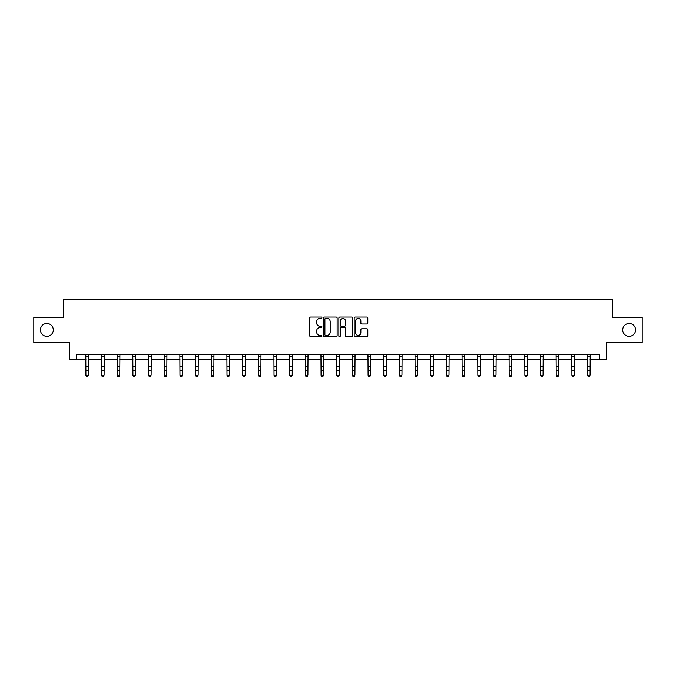 <?xml version="1.0" encoding="UTF-8"?>
<svg xmlns="http://www.w3.org/2000/svg" width="676" height="676" viewBox="0 0 676 676"><rect width="100%" height="100%" fill="white"/><g stroke="black" fill="none" stroke-linecap="round" stroke-linejoin="round"><path stroke-width="1.01" d="M321.92 317.745A0.693 0.693 0 0 0 321.227 317.052L310.749 317.052A0.989 0.989 0 0 0 309.76 318.041L309.76 335.795A0.989 0.989 0 0 0 310.749 336.783L321.227 336.783A0.693 0.693 0 0 0 321.92 336.09A0.693 0.693 0 0 0 321.227 335.406L319.875 335.406A3.16 3.16 0 0 1 316.714 332.246L316.714 330.767A3.16 3.16 0 0 1 319.875 327.606L321.227 327.606A0.693 0.693 0 0 0 321.92 326.922A0.693 0.693 0 0 0 321.227 326.229L319.875 326.229A3.16 3.16 0 0 1 316.714 323.069L316.714 321.59A3.16 3.16 0 0 1 319.875 318.438L321.227 318.438A0.693 0.693 0 0 0 321.92 317.745M622.706 329.93A6.43 6.43 0 0 0 629.136 336.369A6.43 6.43 0 0 0 635.567 329.93A6.43 6.43 0 0 0 629.136 323.5A6.43 6.43 0 0 0 622.706 329.93M40.433 329.93A6.43 6.43 0 0 0 46.864 336.369A6.43 6.43 0 0 0 53.294 329.93A6.43 6.43 0 0 0 46.864 323.5A6.43 6.43 0 0 0 40.433 329.93M366.831 324.007A0.989 0.989 0 0 0 367.812 323.018L367.812 318.041A0.989 0.989 0 0 0 366.831 317.052L355.187 317.052A0.989 0.989 0 0 0 354.199 318.041L354.199 335.795A0.989 0.989 0 0 0 355.187 336.783L366.831 336.783A0.989 0.989 0 0 0 367.812 335.795L367.812 329.778A0.989 0.989 0 0 0 366.831 328.79L361.846 328.79A0.989 0.989 0 0 0 360.857 329.778L360.857 332.761A2.636 2.636 0 0 1 358.221 335.406A2.636 2.636 0 0 1 355.584 332.761L355.584 321.075A2.636 2.636 0 0 1 358.221 318.438A2.636 2.636 0 0 1 360.857 321.075L360.857 323.018A0.989 0.989 0 0 0 361.846 324.007L366.831 324.007M76.515 359.581L76.515 354.554L599.485 354.554L599.485 359.581L606.524 359.581L606.524 342.495L642.2 342.495L642.2 317.374L612.253 317.374L612.253 299.282L63.747 299.282L63.747 317.374L33.8 317.374L33.8 342.495L69.476 342.495L69.476 359.581L85.911 359.581M337.138 318.041A0.989 0.989 0 0 0 336.149 317.052L324.514 317.052A0.989 0.989 0 0 0 323.525 318.041L323.525 335.795A0.989 0.989 0 0 0 324.514 336.783L336.149 336.783A0.989 0.989 0 0 0 337.138 335.795L337.138 318.041M339.851 317.052L351.486 317.052A0.989 0.989 0 0 1 352.475 318.041L352.475 335.795A0.989 0.989 0 0 1 351.486 336.783L346.509 336.783A0.989 0.989 0 0 1 345.52 335.795L345.52 328.595A0.989 0.989 0 0 0 344.532 327.606L341.228 327.606A0.989 0.989 0 0 0 340.248 328.595L340.248 336.09A0.693 0.693 0 0 1 339.555 336.783A0.693 0.693 0 0 1 338.862 336.09L338.862 318.041A0.989 0.989 0 0 1 339.851 317.052M88.421 359.581L101.586 359.581M104.096 359.581L117.261 359.581M119.77 359.581L132.935 359.581M135.453 359.581L148.619 359.581M151.128 359.581L164.293 359.581M166.803 359.581L179.968 359.581M182.486 359.581L195.651 359.581M198.161 359.581L211.326 359.581M213.836 359.581L227.001 359.581M229.519 359.581L242.684 359.581M245.194 359.581L258.359 359.581M260.868 359.581L274.034 359.581M276.543 359.581L289.708 359.581M292.226 359.581L305.391 359.581M307.901 359.581L321.066 359.581M323.576 359.581L336.741 359.581M339.259 359.581L352.424 359.581M354.934 359.581L368.099 359.581M370.609 359.581L383.774 359.581M386.292 359.581L399.457 359.581M401.966 359.581L415.132 359.581M417.641 359.581L430.806 359.581M433.316 359.581L446.481 359.581M448.999 359.581L462.164 359.581M464.674 359.581L477.839 359.581M480.349 359.581L493.514 359.581M496.032 359.581L509.197 359.581M511.707 359.581L524.872 359.581M527.381 359.581L540.547 359.581M543.065 359.581L556.23 359.581M558.739 359.581L571.904 359.581M574.414 359.581L587.579 359.581M590.089 359.581L599.485 359.581M325.595 318.438A0.693 0.693 0 0 0 324.902 319.123L324.902 334.713A0.693 0.693 0 0 0 325.595 335.406L327.023 335.406A3.16 3.16 0 0 0 330.184 332.246L330.184 321.59A3.16 3.16 0 0 0 327.023 318.438L325.595 318.438M345.52 321.125A2.636 2.636 0 0 0 342.884 318.48A2.636 2.636 0 0 0 340.248 321.125L340.248 325.24A0.989 0.989 0 0 0 341.228 326.229L344.532 326.229A0.989 0.989 0 0 0 345.52 325.24L345.52 321.125M87.669 376.498L88.421 375.053L88.548 354.554L85.784 354.579L85.911 375.053L88.421 375.053L87.669 376.718L86.663 376.498L87.669 376.718M86.663 376.718L85.911 375.611L86.663 376.498M101.459 354.554L101.586 375.053L104.096 375.053L103.343 376.718L102.338 376.498L103.343 376.718M103.343 376.498L104.096 375.053L104.222 354.554L101.468 354.579M102.338 376.718L101.586 375.611L102.338 376.498M117.134 354.554L117.261 375.053L119.77 375.053L119.018 376.718L118.013 376.498L119.018 376.718M119.018 376.498L119.77 375.053L119.906 354.554L117.142 354.579M118.013 376.718L117.261 375.611L118.013 376.498M132.809 354.554L132.935 375.053L135.453 375.053L134.701 376.718L133.696 376.498L134.701 376.718M134.701 376.498L135.453 375.053L135.58 354.554L132.817 354.579M133.696 376.718L132.935 375.611L133.696 376.498M150.376 376.498L151.128 375.053L151.255 354.554L148.5 354.579L148.619 375.053L151.128 375.053L150.376 376.718L149.371 376.498L150.376 376.718M149.371 376.718L148.619 375.611L149.371 376.498M166.051 376.498L166.803 375.053L166.93 354.554L164.175 354.579L164.293 375.053L166.803 375.053L166.051 376.718L165.045 376.498L166.051 376.718M165.045 376.718L164.293 375.611L165.045 376.498M181.726 376.498L182.486 375.053L182.613 354.554L179.85 354.579L179.968 375.053L182.486 375.053L181.726 376.718L180.729 376.498L181.726 376.718M180.729 376.718L179.968 375.611L180.729 376.498M197.409 376.498L198.161 375.053L198.288 354.554L195.525 354.579L195.651 375.053L198.161 375.053L197.409 376.718L196.403 376.498L197.409 376.718M196.403 376.718L195.651 375.611L196.403 376.498M213.084 376.498L213.836 375.053L213.962 354.554L211.208 354.579L211.326 375.053L213.836 375.053L213.084 376.718L212.078 376.498L213.084 376.718M212.078 376.718L211.326 375.611L212.078 376.498M228.758 376.498L229.519 375.053L229.646 354.554L226.882 354.579L227.001 375.053L229.519 375.053L228.758 376.718L227.753 376.498L228.758 376.718M227.753 376.718L227.001 375.611L227.753 376.498M244.442 376.498L245.194 375.053L245.32 354.554L242.557 354.579L242.684 375.053L245.194 375.053L244.442 376.718L243.436 376.498L244.442 376.718M243.436 376.718L242.684 375.611L243.436 376.498M260.116 376.498L260.868 375.053L260.995 354.554L258.24 354.579L258.359 375.053L260.868 375.053L260.116 376.718L259.111 376.498L260.116 376.718M259.111 376.718L258.359 375.611L259.111 376.498M275.791 376.498L276.543 375.053L276.67 354.579L273.915 354.579L274.034 375.053L276.543 375.053L275.791 376.718L274.786 376.498L275.791 376.718M274.786 376.718L274.034 375.611L274.786 376.498M291.474 376.498L292.226 375.053L292.345 354.579L289.59 354.579L289.708 375.053L292.226 375.053L291.474 376.718L290.469 376.498L291.474 376.718M290.469 376.718L289.708 375.611L290.469 376.498M307.149 376.498L307.901 375.053L308.019 354.579L305.273 354.579L305.391 375.053L307.901 375.053L307.149 376.718L306.144 376.498L307.149 376.718M306.144 376.718L305.391 375.611L306.144 376.498M322.824 376.498L323.576 375.053L323.694 354.579L320.948 354.579L321.066 375.053L323.576 375.053L322.824 376.718L321.818 376.498L322.824 376.718M321.818 376.718L321.066 375.611L321.818 376.498M338.499 376.498L339.259 375.053L339.386 354.554L336.623 354.579L336.741 375.053L339.259 375.053L338.499 376.718L337.501 376.498L338.499 376.718M337.501 376.718L336.741 375.611L337.501 376.498M352.297 354.554L352.424 375.053L354.934 375.053L354.182 376.718L353.176 376.498L354.182 376.718M354.182 376.498L354.934 375.053L355.061 354.554L352.306 354.579M353.176 376.718L352.424 375.611L353.176 376.498M367.972 354.554L368.099 375.053L370.609 375.053L369.856 376.718L368.851 376.498L369.856 376.718M369.856 376.498L370.609 375.053L370.735 354.554L367.981 354.579M368.851 376.718L368.099 375.611L368.851 376.498M383.647 354.554L383.774 375.053L386.292 375.053L385.531 376.718L384.526 376.498L385.531 376.718M385.531 376.498L386.292 375.053L386.418 354.554L383.655 354.579M384.526 376.718L383.774 375.611L384.526 376.498M399.322 354.554L399.457 375.053L401.966 375.053L401.214 376.718L400.209 376.498L401.214 376.718M401.214 376.498L401.966 375.053L402.093 354.554L399.33 354.579M400.209 376.718L399.457 375.611L400.209 376.498M416.889 376.498L417.641 375.053L417.768 354.554L415.013 354.579L415.132 375.053L417.641 375.053L416.889 376.718L415.884 376.498L416.889 376.718M415.884 376.718L415.132 375.611L415.884 376.498M432.564 376.498L433.316 375.053L433.451 354.554L430.688 354.579L430.806 375.053L433.316 375.053L432.564 376.718L431.558 376.498L432.564 376.718M431.558 376.718L430.806 375.611L431.558 376.498M448.247 376.498L448.999 375.053L449.126 354.554L446.363 354.579L446.481 375.053L448.999 375.053L448.247 376.718L447.242 376.498L448.247 376.718M447.242 376.718L446.481 375.611L447.242 376.498M463.922 376.498L464.674 375.053L464.801 354.554L462.046 354.579L462.164 375.053L464.674 375.053L463.922 376.718L462.916 376.498L463.922 376.718M462.916 376.718L462.164 375.611L462.916 376.498M479.597 376.498L480.349 375.053L480.475 354.554L477.721 354.579L477.839 375.053L480.349 375.053L479.597 376.718L478.591 376.498L479.597 376.718M478.591 376.718L477.839 375.611L478.591 376.498M495.271 376.498L496.032 375.053L496.159 354.554L493.395 354.579L493.514 375.053L496.032 375.053L495.271 376.718L494.274 376.498L495.271 376.718M494.274 376.718L493.514 375.611L494.274 376.498M510.955 376.498L511.707 375.053L511.833 354.554L509.079 354.579L509.197 375.053L511.707 375.053L510.955 376.718L509.949 376.498L510.955 376.718M509.949 376.718L509.197 375.611L509.949 376.498M526.629 376.498L527.381 375.053L527.508 354.554L524.753 354.579L524.872 375.053L527.381 375.053L526.629 376.718L525.624 376.498L526.629 376.718M525.624 376.718L524.872 375.611L525.624 376.498M542.304 376.498L543.065 375.053L543.183 354.579L540.428 354.579L540.547 375.053L543.065 375.053L542.304 376.718L541.299 376.498L542.304 376.718M541.299 376.718L540.547 375.611L541.299 376.498M557.987 376.498L558.739 375.053L558.858 354.579L556.103 354.579L556.23 375.053L558.739 375.053L557.987 376.718L556.982 376.498L557.987 376.718M556.982 376.718L556.23 375.611L556.982 376.498M573.662 376.498L574.414 375.053L574.532 354.579L571.786 354.579L571.904 375.053L574.414 375.053L573.662 376.718L572.657 376.498L573.662 376.718M572.657 376.718L571.904 375.611L572.657 376.498M589.337 376.498L590.089 375.053L590.224 354.554L587.461 354.579L587.579 375.053L590.089 375.053L589.337 376.718L588.331 376.498L589.337 376.718M588.331 376.718L587.579 375.611L588.331 376.498M88.421 366.815L85.911 366.815M88.421 370.262L85.911 370.262M88.421 356.21L85.911 356.21M104.096 366.815L101.586 366.815M104.096 370.262L101.586 370.262M104.096 356.21L101.586 356.21M119.77 366.815L117.261 366.815M119.77 370.262L117.261 370.262M119.77 356.21L117.261 356.21M135.453 366.815L132.935 366.815M135.453 370.262L132.935 370.262M135.453 356.21L132.935 356.21M151.128 366.815L148.619 366.815M151.128 370.262L148.619 370.262M151.128 356.21L148.619 356.21M166.803 366.815L164.293 366.815M166.803 370.262L164.293 370.262M166.803 356.21L164.293 356.21M182.486 366.815L179.968 366.815M182.486 370.262L179.968 370.262M182.486 356.21L179.968 356.21M198.161 366.815L195.651 366.815M198.161 370.262L195.651 370.262M198.161 356.21L195.651 356.21M213.836 366.815L211.326 366.815M213.836 370.262L211.326 370.262M213.836 356.21L211.326 356.21M229.519 366.815L227.001 366.815M229.519 370.262L227.001 370.262M229.519 356.21L227.001 356.21M245.194 366.815L242.684 366.815M245.194 370.262L242.684 370.262M245.194 356.21L242.684 356.21M260.868 366.815L258.359 366.815M260.868 370.262L258.359 370.262M260.868 356.21L258.359 356.21M276.543 366.815L274.034 366.815M276.543 370.262L274.034 370.262M276.543 356.21L274.034 356.21M292.226 366.815L289.708 366.815M292.226 370.262L289.708 370.262M292.226 356.21L289.708 356.21M307.901 366.815L305.391 366.815M307.901 370.262L305.391 370.262M307.901 356.21L305.391 356.21M323.576 366.815L321.066 366.815M323.576 370.262L321.066 370.262M323.576 356.21L321.066 356.21M339.259 366.815L336.741 366.815M339.259 370.262L336.741 370.262M339.259 356.21L336.741 356.21M354.934 366.815L352.424 366.815M354.934 370.262L352.424 370.262M354.934 356.21L352.424 356.21M370.609 366.815L368.099 366.815M370.609 370.262L368.099 370.262M370.609 356.21L368.099 356.21M386.292 366.815L383.774 366.815M386.292 370.262L383.774 370.262M386.292 356.21L383.774 356.21M401.966 366.815L399.457 366.815M401.966 370.262L399.457 370.262M401.966 356.21L399.457 356.21M417.641 366.815L415.132 366.815M417.641 370.262L415.132 370.262M417.641 356.21L415.132 356.21M433.316 366.815L430.806 366.815M433.316 370.262L430.806 370.262M433.316 356.21L430.806 356.21M448.999 366.815L446.481 366.815M448.999 370.262L446.481 370.262M448.999 356.21L446.481 356.21M464.674 366.815L462.164 366.815M464.674 370.262L462.164 370.262M464.674 356.21L462.164 356.21M480.349 366.815L477.839 366.815M480.349 370.262L477.839 370.262M480.349 356.21L477.839 356.21M496.032 366.815L493.514 366.815M496.032 370.262L493.514 370.262M496.032 356.21L493.514 356.21M511.707 366.815L509.197 366.815M511.707 370.262L509.197 370.262M511.707 356.21L509.197 356.21M527.381 366.815L524.872 366.815M527.381 370.262L524.872 370.262M527.381 356.21L524.872 356.21M543.065 366.815L540.547 366.815M543.065 370.262L540.547 370.262M543.065 356.21L540.547 356.21M558.739 366.815L556.23 366.815M558.739 370.262L556.23 370.262M558.739 356.21L556.23 356.21M574.414 366.815L571.904 366.815M574.414 370.262L571.904 370.262M574.414 356.21L571.904 356.21M590.089 366.815L587.579 366.815M590.089 370.262L587.579 370.262M590.089 356.21L587.579 356.21"/></g></svg>
